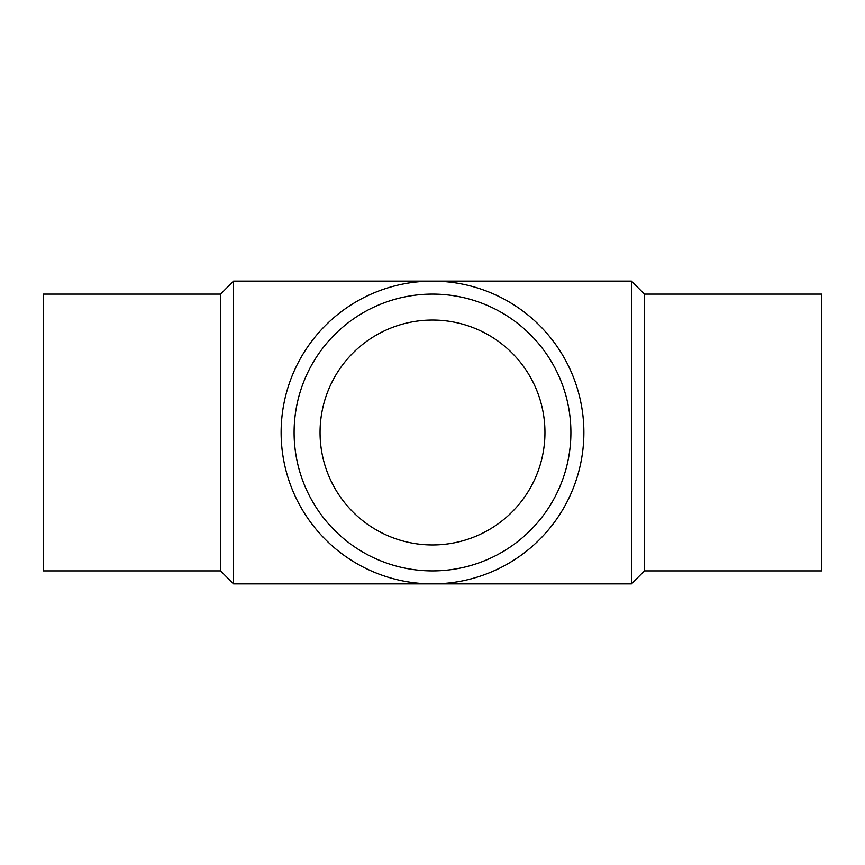 <?xml version="1.0" encoding="UTF-8"?>
<svg xmlns="http://www.w3.org/2000/svg" width="865" height="865" viewBox="0 0 865 865"><rect width="100%" height="100%" fill="white"/><g stroke="black" fill="none" stroke-linecap="round" stroke-linejoin="round"><path stroke-width="1.3" d="M220.575 294.1L43.25 294.1L43.25 570.9L220.575 570.9L220.575 294.1L233.55 281.125L631.45 281.125L631.45 583.875L644.425 570.9L644.425 294.1L631.45 281.125M220.575 570.9L233.55 583.875L233.55 281.125M644.425 570.9L821.75 570.9L821.75 294.1L644.425 294.1M570.9 432.5A138.4 138.4 0 0 0 432.5 294.1A138.4 138.4 0 0 0 294.1 432.5A138.4 138.4 0 0 0 432.5 570.9A138.4 138.4 0 0 0 570.9 432.5M583.875 432.5A151.375 151.375 0 0 0 432.5 281.125A151.375 151.375 0 0 0 281.125 432.5A151.375 151.375 0 0 0 432.5 583.875A151.375 151.375 0 0 0 583.875 432.5M320.05 432.5A112.45 112.45 0 0 1 432.5 320.05A112.45 112.45 0 0 1 544.95 432.5A112.45 112.45 0 0 1 432.5 544.95A112.45 112.45 0 0 1 320.05 432.5M233.55 583.875L631.45 583.875"/></g></svg>
